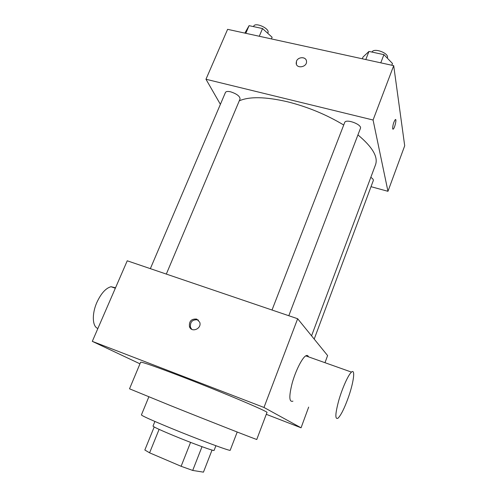 <?xml version="1.0" encoding="UTF-8"?>
<svg xmlns="http://www.w3.org/2000/svg" width="497" height="497" viewBox="0 0 497 497"><rect width="100%" height="100%" fill="white"/><g stroke="black" fill="none" stroke-linecap="round" stroke-linejoin="round"><path stroke-width="0.75" d="M212.039 450.065L203.447 472.15L192.706 470.435L181.113 466.292L149.591 452.823L144.832 449.996L154.2 426.973M159.102 429.365L149.591 452.823M190.568 442.386L181.113 466.292M215.903 445.741L214.095 450.4C214.673 451.531 191.867 443.212 172.695 435.229C159.947 429.905 153.38 426.855 153.008 426.091L154.896 421.462M202.018 446.685L192.706 470.435M237.206 432.023L230.204 450.245C231.291 451.723 198.054 439.404 169.887 427.768C151.405 420.114 141.912 415.827 141.409 414.908L148.839 396.861M170.39 405.546L129.524 388.803L140.639 362.214C141.856 361.791 155.66 366.631 182.057 376.738C223.01 392.468 269.716 412.249 266.97 412.485L256.775 439.441C259.005 440.653 211.424 422.015 170.39 405.546M266.28 414.312L301.064 427.799L263.982 407.459L92.299 341.358L139.968 363.816M196.694 319.093L199.707 322.193C202.136 328.598 191.5 333.176 189.456 326.622C188.966 321.186 191.382 318.676 196.694 319.093M324.982 362.698L327.604 355.566L297.653 318.739L127.238 260.795L92.299 341.358M297.653 318.739L263.982 407.459M308.668 407.086L301.064 427.799M292.938 401.154C289.08 402.477 288.838 396.438 292.211 383.025C295.634 370.768 302.033 358.057 305.742 355.864C307.059 355.069 307.978 355.392 308.5 356.846M198.446 320.18L197.682 319.826C192.382 319.416 189.978 321.913 190.469 327.33L191.811 329.349M97.89 328.467C92.305 326.815 91.709 313.88 96.952 302.257C101.152 293.298 105.842 288.117 111.036 286.713L115.534 287.788M348.006 398.383C353.56 383.131 355.653 368.302 351.485 372.11C348.409 374.601 342.427 387.772 338.817 400.24C335.164 413.852 334.91 419.828 338.041 418.17C340.905 415.299 344.222 408.702 348.006 398.383M239.274 100.823C249.463 96.381 265.578 96.704 287.614 101.804C307.73 106.892 326.43 114.627 343.719 125.014M357.933 134.898C372.402 146.975 378.279 156.909 375.546 164.693L311.557 335.835M272.021 310.022L344.682 122.535C345.8 118.392 362.356 124.548 360.418 128.4L288.8 315.725M150.355 268.653L225.452 92.454C226.048 91.386 227.788 91.175 230.658 91.821C236.789 93.858 239.927 96.238 240.057 98.965L166.315 274.083M370.812 177.361C372.725 178.585 373.558 179.628 373.322 180.504L314.197 339.084M371.017 186.686L387.964 191.308L373.073 120.013L205.969 79.253L220.388 104.333M387.964 191.308L404.701 145.776L393.705 65.66L373.073 120.013M393.705 65.66L227.614 29.335L205.969 79.253M296.374 64.188L296.498 61.187C298.157 56.465 306.419 56.627 306.512 61.404C307.189 67.207 296.411 69.083 296.169 63.225L296.492 61.187C297.989 56.962 305.233 56.416 306.326 60.466M392.649 128.698C392.785 124.989 393.68 121.951 395.326 119.578C396.979 118.354 394.717 128.388 393.177 129.164L392.649 128.698M271.424 38.915L272.12 37.256L262.54 28.553L249.078 25.664L244.859 33.106M262.54 28.553L259.279 36.262M249.078 25.664L245.804 33.311M253.513 26.614L253.681 26.229C255.135 21.781 270.126 28.652 267.939 32.752L267.721 33.262M391.81 65.244L392.481 63.479L383.92 54.639L368.954 51.427L363.003 57.056L362.325 58.795M383.92 54.639L380.777 62.833M368.954 51.427L365.792 59.553M371.998 52.079C373.881 47.389 389.58 53.359 387.356 57.925L387.287 58.118M189.456 326.622L190.469 327.33M111.036 286.713L115.335 288.235M351.485 372.11L305.742 355.864M392.754 129.065L393.177 129.164"/></g></svg>

